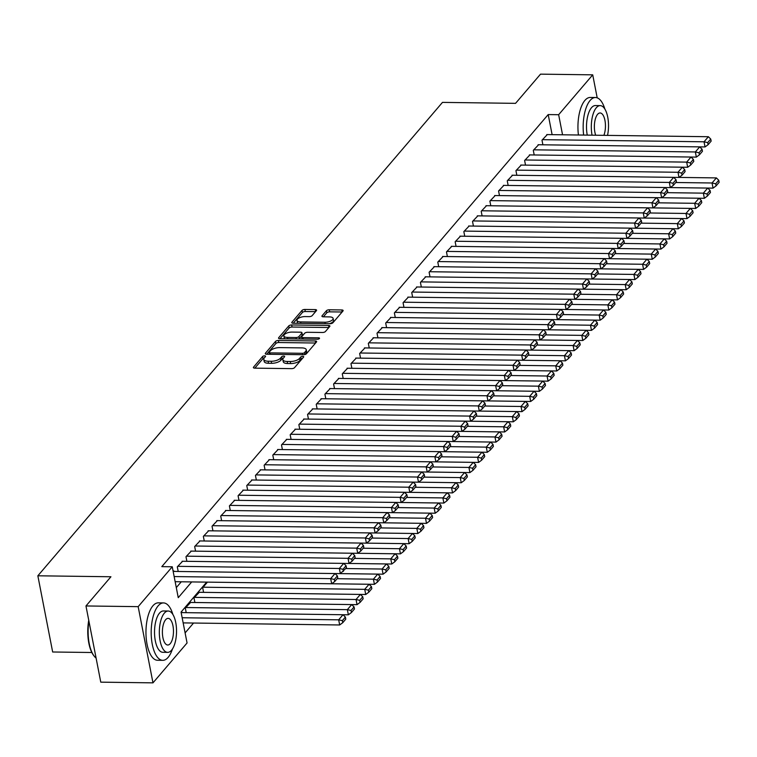 <?xml version="1.0" encoding="UTF-8"?>
<svg xmlns="http://www.w3.org/2000/svg" width="757" height="757" viewBox="0 0 757 757"><rect width="100%" height="100%" fill="white"/><g stroke="black" fill="none" stroke-linecap="round" stroke-linejoin="round"><path stroke-width="1.14" d="M264.628 355.847A1.58 0.643 -11 0 0 262.603 356.528L253.548 367.126A2.252 0.918 -11 0 0 253.377 367.58A2.252 0.918 -11 0 0 254.74 368.148L291.634 368.64A2.252 0.918 -11 0 0 294.539 367.665L303.595 357.067A1.58 0.643 -11 0 0 303.708 356.746A1.58 0.643 -11 0 0 302.753 356.358A1.58 0.643 -11 0 0 300.718 357.03L299.554 358.402A7.21 2.933 -11 0 1 290.262 361.505L287.187 361.468A7.21 2.933 -11 0 1 282.834 359.651A7.21 2.933 -11 0 1 283.355 358.193L284.528 356.821A1.58 0.643 -11 0 0 284.641 356.5A1.58 0.643 -11 0 0 283.695 356.102A1.58 0.643 -11 0 0 281.661 356.784L280.487 358.156A7.21 2.933 -11 0 1 271.205 361.259L268.129 361.212A7.21 2.933 -11 0 1 263.777 359.405A7.21 2.933 -11 0 1 264.297 357.938L265.47 356.566A1.58 0.643 -11 0 0 265.584 356.244A1.58 0.643 -11 0 0 264.628 355.847M264.259 357.985A1.58 0.643 -11 0 0 263.001 358.591L254.825 368.148M302.374 358.496A1.58 0.643 -11 0 0 301.125 359.092L299.952 360.464L299.554 358.402M283.317 358.241A1.58 0.643 -11 0 0 282.058 358.837L280.894 360.209L280.487 358.156M316.445 310.625A2.252 0.918 -11 0 0 316.606 310.171A2.252 0.918 -11 0 0 315.253 309.604L304.901 309.462A2.252 0.918 -11 0 0 301.996 310.436L291.937 322.198A2.252 0.918 -11 0 0 291.776 322.662A2.252 0.918 -11 0 0 293.139 323.23L330.033 323.712A2.252 0.918 -11 0 0 332.929 322.747L342.987 310.976A2.252 0.918 -11 0 0 343.148 310.521A2.252 0.918 -11 0 0 341.795 309.954L329.286 309.783A2.252 0.918 -11 0 0 326.39 310.758L322.085 315.792A2.252 0.918 -11 0 0 321.924 316.246A2.252 0.918 -11 0 0 323.277 316.814L329.484 316.899A6.028 2.451 -11 0 1 333.118 318.413A6.028 2.451 -11 0 1 324.923 322.236L300.633 321.914A6.028 2.451 -11 0 1 296.99 320.4A6.028 2.451 -11 0 1 305.194 316.577L309.244 316.634A2.252 0.918 -11 0 0 312.139 315.66L316.445 310.625M206.67 582.124L181.055 612.091L187.064 642.977L152.98 682.852L100.776 682.161L85.967 605.96L110.929 576.758L37.85 575.793L442.476 102.384L515.555 103.349L540.526 74.148L592.722 74.839L597.197 97.842M85.967 605.96L138.171 606.65L172.255 566.775L178.255 597.67L191.71 581.925M552.108 134.651L548.2 114.572L161.809 566.643L172.255 566.775M548.2 114.572L558.647 114.714L592.722 74.839M278.396 340.48A2.252 0.918 -11 0 0 275.491 341.445L265.433 353.216A2.252 0.918 -11 0 0 265.272 353.67A2.252 0.918 -11 0 0 266.634 354.238L303.529 354.721A2.252 0.918 -11 0 0 306.424 353.756L316.483 341.984A2.252 0.918 -11 0 0 316.644 341.53A2.252 0.918 -11 0 0 315.281 340.962L278.396 340.48L278.794 342.533A2.252 0.918 -11 0 0 275.889 343.508L266.719 354.238M278.69 337.707L288.748 325.936A2.252 0.918 -11 0 1 291.644 324.971L328.538 325.463A2.252 0.918 -11 0 1 329.901 326.021A2.252 0.918 -11 0 1 329.74 326.485L325.434 331.519A2.252 0.918 -11 0 1 322.529 332.484L307.569 332.295A2.252 0.918 -11 0 0 304.664 333.26L301.806 336.6A2.252 0.918 -11 0 0 301.646 337.054A2.252 0.918 -11 0 0 303.008 337.622L318.583 337.83A1.58 0.643 -11 0 1 319.539 338.228A1.58 0.643 -11 0 1 317.391 339.231L279.882 338.729A2.252 0.918 -11 0 1 278.529 338.161A2.252 0.918 -11 0 1 278.69 337.707L278.85 338.53M173.93 571.421L173.826 570.91L173.192 571.649M182.617 561.259L177.299 566.842L178.207 571.478L377.752 574.109L380.109 576.446L377.071 580.004L377.478 582.067L380.516 578.509L380.109 576.446M191.294 551.105L185.985 556.688L186.884 561.316L349.034 563.463L348.04 558.316L352.374 553.235L190.764 551.096M199.98 540.943L194.672 546.526L195.571 551.162L357.72 553.301L356.717 548.153L361.061 543.072L199.441 540.933M208.658 530.789L203.349 536.363L204.258 541L366.407 543.148L365.404 537.99L369.747 532.919L208.128 530.78M217.344 520.627L212.036 526.21L212.935 530.846L375.084 532.985L374.081 527.837L378.424 522.756L216.814 520.617M226.031 510.464L220.722 516.047L221.621 520.684L383.771 522.822L382.768 517.674L387.111 512.603L225.491 510.464M234.708 500.311L229.399 505.894L230.298 510.521L392.448 512.669L391.454 507.521L395.788 502.44L234.178 500.301M243.394 490.148L238.086 495.731L238.985 500.368L401.134 502.506L400.131 497.358L404.475 492.277L242.855 490.139M252.081 479.995L246.763 485.568L247.671 490.205L409.821 492.353L408.818 487.205L413.161 482.124L251.542 479.985M260.758 469.832L255.45 475.415L256.349 480.052L418.498 482.19L417.504 477.042L421.838 471.961L260.228 469.823M269.445 459.669L264.136 465.252L265.035 469.889L427.185 472.027L426.182 466.88L430.525 461.808L268.905 459.669M278.122 449.516L272.813 455.099L273.712 459.726L435.871 461.874L434.868 456.726L439.211 451.645L277.592 449.507M286.808 439.353L281.5 444.936L282.399 449.573L444.548 451.711L443.545 446.564L447.889 441.482L286.278 439.353M295.495 429.2L290.186 434.773L291.085 439.41L453.235 441.558L452.232 436.411L456.575 431.329L294.956 429.191M304.172 419.037L298.864 424.62L299.763 429.257L461.912 431.395L460.918 426.248L465.252 421.166L303.642 419.028M312.859 408.875L307.55 414.458L308.449 419.094L470.599 421.233L469.595 416.085L473.939 411.013L312.319 408.875M321.545 398.721L316.227 404.304L317.136 408.931L479.285 411.079L478.282 405.932L482.625 400.85L321.006 398.712M330.222 388.559L324.914 394.142L325.813 398.778L487.962 400.917L486.959 395.769L491.302 390.688L329.692 388.559M338.909 378.405L333.6 383.979L334.499 388.615L496.649 390.763L495.646 385.616L499.989 380.534L338.37 378.396M347.586 368.243L342.278 373.826L343.176 378.462L505.326 380.601L504.332 375.453L508.676 370.372L347.056 368.233M356.273 358.089L350.964 363.663L351.863 368.299L514.012 370.447L513.009 365.29L517.353 360.218L355.743 358.08M364.959 347.927L359.641 353.51L360.55 358.137L522.699 360.285L521.696 355.137L526.039 350.056L364.42 347.917M373.636 337.764L368.328 343.347L369.227 347.983L531.376 350.122L530.383 344.974L534.716 339.893L373.106 337.764M382.323 327.611L377.014 333.184L377.913 337.821L540.063 339.969L539.06 334.821L543.403 329.74L381.783 327.601M391 317.448L385.692 323.031L386.6 327.667L548.749 329.806L547.746 324.658L552.09 319.577L390.47 317.438M399.687 307.295L394.378 312.868L395.277 317.505L557.426 319.653L556.423 314.496L560.767 309.424L399.157 307.285M408.373 297.132L403.065 302.715L403.964 307.351L566.113 309.49L565.11 304.342L569.453 299.261L407.834 297.123M417.05 286.969L411.742 292.552L412.641 297.189L574.79 299.327L573.797 294.18L578.13 289.098L416.52 286.969M425.737 276.816L420.428 282.399L421.327 287.026L583.477 289.174L582.474 284.026L586.817 278.945L425.207 276.807M434.423 266.653L429.105 272.236L430.014 276.873L592.163 279.011L591.16 273.864L595.504 268.782L433.884 266.644M443.1 256.5L437.792 262.073L438.691 266.71L600.84 268.858L599.847 263.701L604.181 258.629L442.571 256.491M451.787 246.337L446.479 251.92L447.378 256.557M460.464 236.175L455.156 241.757L456.064 246.394L618.214 248.533L617.21 243.385L621.554 238.304L459.934 236.175M469.151 226.021L463.842 231.604L464.741 236.231L626.891 238.379L625.888 233.232L630.231 228.15L468.621 226.012M477.837 215.859L472.529 221.441L473.428 226.078L635.577 228.217L634.574 223.069L638.917 217.988L477.298 215.849M486.514 205.705L481.206 211.279L482.105 215.915L644.254 218.063L643.261 212.916L647.595 207.834L485.985 205.696M495.201 195.543L489.893 201.125L490.791 205.762L652.941 207.901L651.938 202.753L656.281 197.672L494.662 195.533M503.888 185.38L498.57 190.963L499.478 195.599L661.627 197.738L660.624 192.59L664.968 187.518L503.348 185.38M512.565 175.227L507.256 180.809L508.155 185.437L670.305 187.585L669.311 182.437L673.645 177.356L512.035 175.217M521.251 165.064L515.943 170.647L516.842 175.283L678.991 177.422L677.988 172.274L682.331 167.193L520.712 165.064M529.928 154.911L524.62 160.484L525.519 165.121L687.678 167.269L686.675 162.121L691.018 157.04L529.398 154.901M538.615 144.748L533.307 150.331L534.205 154.967L696.355 157.106L695.352 151.958L699.695 146.877L538.085 144.738M176.296 587.612L181.273 581.792M542.419 139.667L704.038 141.796L705.041 146.943L542.892 144.805L541.993 140.168L547.302 134.585M185.105 632.918L193.546 623.039M181.935 612.612L181.841 612.091L181.207 612.839M351.428 612.536L354.465 608.988L354.068 606.925L351.021 610.483L351.428 612.536L348.362 614.807L186.213 612.668L185.314 608.032L190.622 602.449M360.105 602.383L363.152 598.825L362.745 596.762L359.707 600.32L360.105 602.383L357.039 604.654L194.89 602.506L193.991 597.869L199.299 592.296M368.791 592.22L371.829 588.662L371.432 586.609L368.394 590.157L368.791 592.22L365.726 594.491L203.576 592.353L202.677 587.716L207.446 582.133M37.85 575.793L52.659 651.995L91.843 652.506M152.98 682.852L138.171 606.65M562.546 134.793L558.647 114.714M263.777 359.405L264.174 361.458A7.21 2.933 -11 0 0 268.527 363.275L268.129 361.212M280.894 360.209A7.21 2.933 -11 0 1 271.602 363.313L268.527 363.275M282.834 359.651L283.241 361.714A7.21 2.933 -11 0 0 287.594 363.53L287.187 361.468M299.952 360.464A7.21 2.933 -11 0 1 290.669 363.568L287.594 363.53M315.603 343.025L278.794 342.533M269.246 352.156A1.58 0.643 -11 0 0 269.123 352.478A1.58 0.643 -11 0 0 270.079 352.876L302.459 353.301A1.58 0.643 -11 0 0 304.494 352.62L305.733 351.172A7.21 2.933 -11 0 0 306.254 349.715A7.21 2.933 -11 0 0 301.901 347.898L279.759 347.605A7.21 2.933 -11 0 0 270.476 350.709L269.246 352.156M306.254 349.715L306.651 351.768A7.21 2.933 -11 0 1 306.131 353.235L305.043 354.513M279.967 338.729L289.146 327.999L288.748 325.936M328.85 327.516L292.051 327.033A2.252 0.918 -11 0 0 289.146 327.999M302.213 338.663A2.252 0.918 -11 0 0 302.043 339.022L301.646 337.054M292.041 332.086A6.028 2.451 -11 0 0 283.847 335.9A6.028 2.451 -11 0 0 287.48 337.423L296.044 337.537A2.252 0.918 -11 0 0 298.939 336.562L301.797 333.222A2.252 0.918 -11 0 0 301.958 332.768A2.252 0.918 -11 0 0 300.595 332.2L292.041 332.086M283.847 335.9L284.244 337.963A6.028 2.451 -11 0 0 284.878 338.795M298.892 338.985A2.252 0.918 -11 0 0 299.346 338.625L298.939 336.562M301.958 332.768L302.365 334.821A2.252 0.918 -11 0 1 302.194 335.285L299.346 338.625M296.99 320.4L297.397 322.454A6.028 2.451 -11 0 0 298.021 323.286M329.418 323.703A6.028 2.451 -11 0 0 333.525 320.476L333.118 318.413M342.107 312.007L329.692 311.846A2.252 0.918 -11 0 0 326.787 312.821L323.371 316.814M315.565 311.657L305.298 311.524A2.252 0.918 -11 0 0 302.403 312.49L293.224 323.23M183.156 622.897L339.675 624.97L338.672 619.822L182.163 617.75M181.406 612.602L343.016 614.741L345.381 617.087L342.344 620.636L342.741 622.699L345.779 619.141L345.381 617.087M342.344 620.636L338.672 619.822L343.016 614.741M342.741 622.699L339.675 624.97M173.4 571.412L335.01 573.551L330.667 578.632L331.67 583.779L334.736 581.508L337.773 577.951L337.376 575.897L334.339 579.446L334.736 581.508M175.151 581.707L369.066 584.262L371.432 586.609M174.148 576.56L330.667 578.632L334.339 579.446M337.376 575.897L335.01 573.551M94.019 655.931A28.018 11.658 -89.2 0 1 93.773 655.628A28.018 11.658 -89.2 0 1 88.749 620.267M88.919 621.156A28.709 11.951 90.8 0 0 94.265 656.243A28.709 11.951 90.8 0 0 96.111 658.117M172.908 614.533A28.709 11.951 90.8 0 0 163.512 602.922A28.709 11.951 90.8 0 0 158.128 605.884A28.709 11.951 90.8 0 0 151.419 638.075A28.709 11.951 90.8 0 0 162.746 660.331A28.709 11.951 90.8 0 0 168.13 657.369A28.709 11.951 90.8 0 0 172.454 648.976M163.512 602.922L158.289 602.856A28.709 11.951 90.8 0 0 152.905 605.818A28.709 11.951 90.8 0 0 146.196 638A28.709 11.951 90.8 0 0 157.532 660.265L162.746 660.331M167.657 652.364L162.859 652.297A20.666 8.601 -89.2 0 1 154.693 636.268A20.666 8.601 -89.2 0 1 159.528 613.094A20.666 8.601 -89.2 0 1 163.398 610.965L168.205 611.022A20.666 8.601 90.8 0 0 164.326 613.161A20.666 8.601 90.8 0 0 159.5 636.334A20.666 8.601 90.8 0 0 167.657 652.364A20.666 8.601 90.8 0 0 171.536 650.225A20.666 8.601 90.8 0 0 176.362 627.051A20.666 8.601 90.8 0 0 168.205 611.022M170.249 643.639A13.323 5.545 90.8 0 0 173.362 628.707A13.323 5.545 90.8 0 0 168.111 618.374A13.323 5.545 90.8 0 0 165.613 619.746A13.323 5.545 90.8 0 0 162.5 634.678A13.323 5.545 90.8 0 0 167.751 645.011A13.323 5.545 90.8 0 0 170.249 643.639M604.89 109.131A28.709 11.951 90.8 0 0 595.485 97.521A28.709 11.951 90.8 0 0 590.1 100.482A28.709 11.951 90.8 0 0 583.647 135.068M595.485 97.521L590.261 97.454A28.709 11.951 90.8 0 0 584.887 100.416A28.709 11.951 90.8 0 0 578.424 135.001M587.243 135.115A20.666 8.601 -89.2 0 1 591.501 107.693A20.666 8.601 -89.2 0 1 595.381 105.554L600.178 105.62A20.666 8.601 90.8 0 0 596.308 107.759A20.666 8.601 90.8 0 0 592.05 135.181M603.878 135.342A13.323 5.545 90.8 0 0 605.051 120.988A13.323 5.545 90.8 0 0 600.083 112.973A13.323 5.545 90.8 0 0 597.585 114.345A13.323 5.545 90.8 0 0 595.702 135.229M607.53 135.389A20.666 8.601 90.8 0 0 600.178 105.62M348.362 614.807L347.359 609.659L185.739 607.521M190.083 602.449L351.702 604.578L354.068 606.925M351.021 610.483L347.359 609.659L351.702 604.578M357.039 604.654L356.045 599.506L194.426 597.368M198.769 592.286L360.379 594.425L362.745 596.762M359.707 600.32L356.045 599.506L360.379 594.425M365.726 594.491L364.723 589.343L203.113 587.205M368.394 590.157L364.723 589.343L369.066 584.262M331.689 583.77L374.412 584.328L373.409 579.181L337.13 578.708M377.071 580.004L373.409 579.181L377.752 574.109M377.478 582.067L374.412 584.328M182.077 561.259L343.697 563.388L339.354 568.469L340.357 573.617L346.46 567.797L346.063 565.734L343.016 569.292L343.423 571.346M177.734 566.331L339.354 568.469L343.016 569.292M346.063 565.734L343.697 563.388M186.421 556.177L348.04 558.316L351.702 559.13L352.1 561.192L355.137 557.635L354.74 555.572L351.702 559.13M354.74 555.572L352.374 553.235M349.034 563.463L352.1 561.192M195.107 546.015L356.717 548.153L360.389 548.976L360.786 551.03L363.824 547.472L363.426 545.418L360.389 548.976M363.426 545.418L361.061 543.072M357.72 553.301L360.786 551.03M203.784 535.861L365.404 537.99L369.066 538.814L369.473 540.877L372.51 537.319L372.103 535.256L369.066 538.814M372.103 535.256L369.747 532.919M366.407 543.148L369.473 540.877M340.366 573.607L383.089 574.175L382.096 569.027L345.817 568.545M394.842 561.741L397.879 558.193L397.482 556.13L394.444 559.688L394.842 561.741L391.776 564.012L349.053 563.454L386.43 563.946L388.795 566.293L385.758 569.841L386.155 571.904L389.193 568.346L388.795 566.293M385.758 569.841L382.096 569.027L386.43 563.946M386.155 571.904L383.089 574.175M212.471 525.699L374.081 527.837L377.752 528.651L378.15 530.714L381.187 527.156L380.79 525.103L377.752 528.651M380.79 525.103L378.424 522.756M391.776 564.012L390.773 558.865L395.116 553.783L357.73 553.291L400.462 553.859L399.459 548.711L403.803 543.63L366.416 543.138L409.14 543.696L408.137 538.549L412.48 533.467L375.103 532.975L378.15 530.714M394.444 559.688L390.773 558.865L354.503 558.392M395.116 553.783L397.482 556.13M221.148 515.536L382.768 517.674L386.43 518.498L386.836 520.551L389.874 517.003L389.477 514.94L386.43 518.498M389.477 514.94L387.111 512.603M383.771 522.822L386.836 520.551M403.121 549.525L403.519 551.588L406.566 548.03L406.159 545.967L403.121 549.525L399.459 548.711L363.18 548.229M403.519 551.588L400.462 553.859M403.803 543.63L406.159 545.967M229.835 505.383L391.454 507.521L395.116 508.335L395.514 510.398L398.56 506.84L398.154 504.777L395.116 508.335M398.154 504.777L395.788 502.44M375.103 532.975L417.826 533.543L416.823 528.386L421.166 523.314L383.78 522.813L426.503 523.38L425.51 518.233L429.844 513.151L392.467 512.659L395.514 510.398M411.808 539.372L412.205 541.425L415.243 537.867L414.845 535.814L411.808 539.372L408.137 538.549L371.867 538.066M412.205 541.425L409.14 543.696M412.48 533.467L414.845 535.814M238.521 495.22L400.131 497.358L403.803 498.182L404.2 500.235L407.238 496.687L406.84 494.624L403.803 498.182M406.84 494.624L404.475 492.277M401.134 502.506L404.2 500.235M420.485 529.209L420.892 531.272L423.929 527.714L423.532 525.651L420.485 529.209L416.823 528.386L380.544 527.913M420.892 531.272L417.826 533.543M421.166 523.314L423.532 525.651M247.198 485.067L408.818 487.205L412.48 488.019L412.887 490.082L415.924 486.524L415.517 484.461L412.48 488.019M415.517 484.461L413.161 482.124M392.467 512.659L435.19 513.218L434.187 508.07L438.53 502.989L401.144 502.497L443.876 503.064L442.873 497.917L447.217 492.835L409.83 492.343L412.887 490.082M429.172 519.047L429.569 521.109L432.616 517.551L432.209 515.498L429.172 519.047L425.51 518.233L389.23 517.75M429.569 521.109L426.503 523.38M429.844 513.151L432.209 515.498M255.885 474.904L417.504 477.042L421.166 477.856L421.564 479.919L424.601 476.361L424.204 474.308L421.166 477.856M424.204 474.308L421.838 471.961M418.498 482.19L421.564 479.919M437.858 508.893L438.256 510.947L441.293 507.398L440.896 505.335L437.858 508.893L434.187 508.07L397.917 507.597M438.256 510.947L435.19 513.218M438.53 502.989L440.896 505.335M264.572 464.751L426.182 466.88L429.853 467.703L430.25 469.756L433.288 466.208L432.89 464.145L429.853 467.703M432.89 464.145L430.525 461.808M409.83 492.334L452.554 492.902L451.55 487.754L455.894 482.673L418.517 482.181L461.24 482.748L460.237 477.591L464.58 472.519L427.194 472.018L430.25 469.756M446.535 498.731L446.942 500.793L449.98 497.235L449.573 495.173L446.535 498.731L442.873 497.917L406.594 497.434M446.942 500.793L443.876 503.064M447.217 492.835L449.573 495.173M273.249 454.588L434.868 456.726L438.53 457.54L438.928 459.603L441.974 456.045L441.568 453.982L438.53 457.54M441.568 453.982L439.211 451.645M427.194 472.018L469.917 472.586L468.924 467.438L473.267 462.357L435.881 461.865L438.928 459.603M455.222 488.577L455.619 490.631L458.657 487.073L458.259 485.019L455.222 488.577L451.55 487.754L415.281 487.271M455.619 490.631L452.554 492.902M455.894 482.673L458.259 485.019M281.935 444.425L443.545 446.564L447.217 447.387L447.614 449.44L450.652 445.892L450.254 443.829L447.217 447.387M450.254 443.829L447.889 441.482M435.881 461.865L478.604 462.423L477.601 457.275L481.944 452.194L444.567 451.702L447.614 449.44M463.909 478.415L464.306 480.477L467.343 476.919L466.946 474.857L463.909 478.415L460.237 477.591L423.958 477.118M464.306 480.477L461.24 482.748M464.58 472.519L466.946 474.857M290.612 434.272L452.232 436.411L455.894 437.224L456.301 439.287L459.338 435.729L458.941 433.666L455.894 437.224M458.941 433.666L456.575 431.329M444.567 451.702L487.29 452.27L486.287 447.122L490.631 442.041L453.244 441.549L456.301 439.287M472.586 468.252L472.983 470.315L476.03 466.757L475.623 464.703L472.586 468.252L468.924 467.438L432.644 466.955M472.983 470.315L469.917 472.586M473.267 462.357L475.623 464.703M299.299 424.109L460.918 426.248L464.58 427.062L464.978 429.124L468.015 425.566L467.618 423.513L464.58 427.062M467.618 423.513L465.252 421.166M453.244 441.539L495.967 442.107L494.974 436.959L499.308 431.878L461.931 431.386L464.978 429.124M481.272 458.099L481.67 460.152L484.707 456.603L484.31 454.541L481.272 458.099L477.601 457.275L441.331 456.802M481.67 460.152L478.604 462.423M481.944 452.194L484.31 454.541M307.985 413.956L469.595 416.085L473.267 416.908L473.664 418.971L476.702 415.413L476.304 413.35L473.267 416.908M476.304 413.35L473.939 411.013M461.931 431.386L504.654 431.954L503.651 426.797L507.994 421.725L470.608 421.223L473.664 418.971M489.949 447.936L490.356 449.999L493.394 446.441L492.996 444.378L489.949 447.936L486.287 447.122L450.008 446.639M490.356 449.999L487.29 452.27M490.631 442.041L492.996 444.378M316.663 403.793L478.282 405.932L481.944 406.746L482.351 408.808L485.388 405.25L484.982 403.197L481.944 406.746M484.982 403.197L482.625 400.85M479.285 411.079L482.351 408.808M498.636 437.783L499.033 439.836L502.071 436.278L501.673 434.225L498.636 437.783L494.974 436.959L458.695 436.477M499.033 439.836L495.967 442.107M499.308 431.878L501.673 434.225M325.349 393.631L486.959 395.769L490.631 396.592L491.028 398.646L494.066 395.097L493.668 393.034L490.631 396.592M493.668 393.034L491.302 390.688M470.617 421.223L513.341 421.791L512.338 416.643L516.681 411.562L479.295 411.07L522.018 411.628L521.015 406.481L525.358 401.409L487.981 400.907L491.028 398.646M507.322 427.62L507.72 429.683L510.757 426.125L510.36 424.062L507.322 427.62L503.651 426.797L467.381 426.323M507.72 429.683L504.654 431.954M507.994 421.725L510.36 424.062M334.026 383.477L495.646 385.616L499.317 386.43L499.715 388.492L502.752 384.935L502.355 382.872L499.317 386.43M502.355 382.872L499.989 380.534M487.981 400.907L530.704 401.475L529.701 396.327L534.045 391.246L496.658 390.754L499.715 388.492M516 417.457L516.406 419.52L519.444 415.962L519.037 413.909L516 417.457L512.338 416.643L476.058 416.161M516.406 419.52L513.341 421.791M516.681 411.562L519.037 413.909M342.713 373.315L504.332 375.453L507.994 376.276L508.392 378.33L511.439 374.772L511.032 372.718L507.994 376.276M511.032 372.718L508.676 370.372M496.658 390.754L539.381 391.312L538.388 386.165L542.731 381.083L505.345 380.591L508.392 378.33M524.686 407.304L525.084 409.357L528.121 405.809L527.724 403.746L524.686 407.304L521.015 406.481L484.745 406.007M525.084 409.357L522.018 411.628M525.358 401.409L527.724 403.746M351.399 363.161L513.009 365.29L516.681 366.114L517.078 368.176L520.116 364.619L519.718 362.556L516.681 366.114M519.718 362.556L517.353 360.218M514.012 370.447L517.078 368.176M533.363 397.141L533.77 399.204L536.808 395.646L536.41 393.583L533.363 397.141L529.701 396.327L493.422 395.845M533.77 399.204L530.704 401.475M534.045 391.246L536.41 393.583M360.077 352.999L521.696 355.137L525.358 355.951L525.765 358.014L528.802 354.456L528.405 352.402L525.358 355.951M528.405 352.402L526.039 350.056M514.031 370.428L556.755 370.996L555.752 365.849L560.095 360.767L522.708 360.275L525.765 358.014M542.05 386.988L542.447 389.041L545.494 385.493L545.087 383.43L542.05 386.988L538.388 386.165L502.109 385.682M542.447 389.041L539.381 391.312M542.731 381.083L545.087 383.43M368.763 342.836L530.383 344.974L534.045 345.798L534.442 347.851L537.479 344.303L537.082 342.24L534.045 345.798M537.082 342.24L534.716 339.893M531.376 350.122L534.442 347.851M505.345 380.591L548.068 381.159L547.065 376.011L510.795 375.529M514.022 370.428L551.408 370.93L553.774 373.267L550.736 376.825L551.134 378.888L554.171 375.33L553.774 373.267M550.736 376.825L547.065 376.011L551.408 370.93M551.134 378.888L548.068 381.159M377.45 332.683L539.06 334.821L542.731 335.635L543.129 337.698L546.166 334.14L545.769 332.077L542.731 335.635M545.769 332.077L543.403 329.74M540.063 339.969L543.129 337.698M559.414 366.662L559.82 368.725L562.858 365.167L562.46 363.114L559.414 366.662L555.752 365.849L519.472 365.366M559.82 368.725L556.755 370.996M560.095 360.767L562.46 363.114M386.127 322.52L547.746 324.658L551.408 325.482L551.815 327.535L554.853 323.977L554.446 321.924L551.408 325.482M554.446 321.924L552.09 319.577M548.749 329.806L551.815 327.535M522.708 360.275L565.432 360.834L564.438 355.686L528.159 355.213M577.184 348.409L580.222 344.851L579.824 342.789L576.787 346.346L577.184 348.409L574.118 350.68L531.395 350.113L568.772 350.614L571.138 352.951L568.1 356.509L568.498 358.563L571.535 355.014L571.138 352.951M568.1 356.509L564.438 355.686L568.772 350.614M568.498 358.563L565.432 360.834M394.813 312.367L556.423 314.496L560.095 315.319L560.492 317.382L563.53 313.824L563.132 311.761L560.095 315.319M563.132 311.761L560.767 309.424M574.118 350.68L573.115 345.533L577.459 340.451L540.072 339.959L582.805 340.518L581.802 335.37L586.145 330.289L548.759 329.797L591.482 330.364L590.479 325.217L594.822 320.135L557.445 319.643L560.492 317.382M576.787 346.346L573.115 345.533L536.845 345.05M577.459 340.451L579.824 342.789M403.49 302.204L565.11 304.342L568.772 305.156L569.179 307.219L572.216 303.661L571.819 301.608L568.772 305.156M571.819 301.608L569.453 299.261M566.113 309.49L569.179 307.219M585.464 336.193L585.871 338.247L588.908 334.698L588.501 332.635L585.464 336.193L581.802 335.37L545.523 334.887M585.871 338.247L582.805 340.518M586.145 330.289L588.501 332.635M412.177 292.041L573.797 294.18L577.459 295.003L577.856 297.056L580.903 293.508L580.496 291.445L577.459 295.003M580.496 291.445L578.13 289.098M574.79 299.327L577.856 297.056M594.15 326.03L594.548 328.093L597.585 324.535L597.188 322.473L594.15 326.03L590.479 325.217L554.209 324.734M594.548 328.093L591.482 330.364M594.822 320.135L597.188 322.473M420.864 281.888L582.474 284.026L586.145 284.84L586.543 286.903L589.58 283.345L589.183 281.282L586.145 284.84M589.183 281.282L586.817 278.945M583.477 289.174L586.543 286.903M557.445 319.634L600.169 320.202L599.166 315.054L562.886 314.571M611.911 307.777L614.958 304.219L614.552 302.157L611.514 305.714L611.911 307.777L608.846 310.039L566.122 309.481L603.509 309.973L605.874 312.319L602.827 315.868L603.234 317.931L606.272 314.373L605.874 312.319M602.827 315.868L599.166 315.054L603.509 309.973M603.234 317.931L600.169 320.202M429.541 271.725L591.16 273.864L594.822 274.687L595.229 276.74L598.267 273.182L597.869 271.129L594.822 274.687M597.869 271.129L595.504 268.782M608.846 310.039L607.852 304.891L612.186 299.819L574.809 299.318L617.532 299.886L616.529 294.738L620.872 289.657L583.486 289.165L626.219 289.723L625.216 284.575L629.559 279.494L592.173 279.002L595.229 276.74M611.514 305.714L607.852 304.891L571.573 304.418M612.186 299.819L614.552 302.157M438.227 261.572L599.847 263.701L603.509 264.524L603.906 266.587L606.944 263.029L606.546 260.966L603.509 264.524M606.546 260.966L604.181 258.629M600.84 268.858L603.906 266.587M620.201 295.552L620.598 297.615L623.636 294.057L623.238 292.003L620.201 295.552L616.529 294.738L580.259 294.255M620.598 297.615L617.532 299.886M620.872 289.657L623.238 292.003M451.248 246.328L612.867 248.466L608.524 253.548L609.527 258.695L612.593 256.424L615.63 252.866L615.233 250.813L612.195 254.361L612.593 256.424M447.378 256.547L646.923 259.178L649.288 261.525L646.251 265.082L646.648 267.136L649.686 263.578L649.288 261.525M446.914 251.409L608.524 253.548L612.195 254.361M615.233 250.813L612.867 248.466M628.878 285.398L629.285 287.452L632.322 283.903L631.915 281.841L628.878 285.398L625.216 284.575L588.937 284.102M629.285 287.452L626.219 289.723M629.559 279.494L631.915 281.841M455.591 241.246L617.21 243.385L620.872 244.208L621.279 246.262L624.317 242.713L623.91 240.65L620.872 244.208M623.91 240.65L621.554 238.304M609.546 258.686L652.269 259.254L651.266 254.097L655.609 249.025L618.223 248.523L621.279 246.262M592.173 279.002L634.896 279.57L633.902 274.422L597.623 273.939M646.648 267.136L643.582 269.407L600.859 268.839L638.236 269.341L640.602 271.678L637.564 275.236L637.962 277.299L640.999 273.741L640.602 271.678M637.564 275.236L633.902 274.422L638.236 269.341M637.962 277.299L634.896 279.57M464.278 231.093L625.888 233.232L629.559 234.045L629.956 236.108L632.994 232.55L632.597 230.488L629.559 234.045M632.597 230.488L630.231 228.15M618.223 248.523L660.946 249.091L659.943 243.943L664.286 238.862L626.91 238.37L629.956 236.108M643.582 269.407L642.579 264.259L606.31 263.777M646.251 265.082L642.579 264.259L646.923 259.178M472.955 220.93L634.574 223.069L638.236 223.892L638.643 225.946L641.681 222.397L641.283 220.334L638.236 223.892M641.283 220.334L638.917 217.988M635.577 228.217L638.643 225.946M654.928 254.92L655.325 256.983L658.372 253.425L657.965 251.362L654.928 254.92L651.266 254.097L614.987 253.623M655.325 256.983L652.269 259.254M655.609 249.025L657.965 251.362M481.641 210.777L643.261 212.916L646.923 213.729L647.32 215.792L650.367 212.234L649.96 210.172L646.923 213.729M649.96 210.172L647.595 207.834M626.91 238.37L669.633 238.928L668.63 233.781L672.973 228.699L635.587 228.207L678.31 228.775L677.316 223.627L681.65 218.546L644.273 218.054L647.32 215.792M663.615 244.757L664.012 246.82L667.049 243.262L666.652 241.209L663.615 244.757L659.943 243.943L623.673 243.461M664.012 246.82L660.946 249.091M664.286 238.862L666.652 241.209M490.328 200.614L651.938 202.753L655.609 203.567L656.007 205.63L659.044 202.072L658.647 200.018L655.609 203.567M658.647 200.018L656.281 197.672M644.273 218.044L686.996 218.612L685.993 213.465L690.337 208.383L652.95 207.891L656.007 205.63M672.292 234.604L672.699 236.657L675.736 233.109L675.339 231.046L672.292 234.604L668.63 233.781L632.35 233.307M672.699 236.657L669.633 238.928M672.973 228.699L675.339 231.046M499.005 190.452L660.624 192.59L664.286 193.413L664.693 195.467L667.731 191.918L667.324 189.856L664.286 193.413M667.324 189.856L664.968 187.518M652.96 207.891L695.683 208.459L694.68 203.302L699.023 198.23L661.637 197.728L664.693 195.467M680.978 224.441L681.376 226.504L684.423 222.946L684.016 220.883L680.978 224.441L677.316 223.627L641.037 223.145M681.376 226.504L678.31 228.775M681.65 218.546L684.016 220.883M507.692 180.298L669.311 182.437L672.973 183.251L673.37 185.314L676.408 181.756L676.01 179.693L672.973 183.251M676.01 179.693L673.645 177.356M661.637 197.728L704.36 198.296L703.357 193.149L707.7 188.067L670.323 187.575L673.37 185.314M689.665 214.288L690.062 216.341L693.1 212.783L692.702 210.73L689.665 214.288L685.993 213.465L649.724 212.982M690.062 216.341L686.996 218.612M690.337 208.383L692.702 210.73M516.378 170.136L677.988 172.274L681.66 173.098L682.057 175.151L685.094 171.602L684.697 169.54L681.66 173.098M684.697 169.54L682.331 167.193M670.323 187.575L713.047 188.133L712.044 182.986L716.387 177.904L679.001 177.412L682.057 175.151M698.342 204.125L698.749 206.188L701.786 202.63L701.379 200.567L698.342 204.125L694.68 203.302L658.401 202.829M698.749 206.188L695.683 208.459M699.023 198.23L701.379 200.567M525.055 159.982L686.675 162.121L690.337 162.935L690.734 164.998L693.781 161.44L693.374 159.377L690.337 162.935M693.374 159.377L691.018 157.04M687.678 167.269L690.734 164.998M707.029 193.962L707.426 196.025L710.463 192.467L710.066 190.414L707.029 193.962L703.357 193.149L667.087 192.666M707.426 196.025L704.36 198.296M707.7 188.067L710.066 190.414M533.742 149.82L695.352 151.958L699.023 152.772L699.421 154.835L702.458 151.277L702.061 149.224L699.023 152.772M702.061 149.224L699.695 146.877M696.355 157.106L699.421 154.835M715.715 183.809L716.113 185.862L719.15 182.314L718.753 180.251L715.715 183.809L712.044 182.986L675.764 182.513M716.113 185.862L713.047 188.133M716.387 177.904L718.753 180.251M546.762 134.585L708.382 136.724L704.038 141.796L707.7 142.619L708.107 144.682L711.145 141.124L710.747 139.061L707.7 142.619M710.747 139.061L708.382 136.724M705.041 146.943L708.107 144.682M263.001 358.591L262.603 356.528M301.125 359.092L300.718 357.03M282.058 358.837L281.661 356.784M271.602 363.313L271.205 361.259M290.669 363.568L290.262 361.505M253.709 367.94L253.548 367.126M315.669 342.94L315.281 340.962M265.593 354.03L265.433 353.216M275.889 343.508L275.491 341.445M270.353 354.285L270.079 352.876M302.734 354.711L302.459 353.301M304.872 354.56L304.494 352.62M306.131 353.235L305.733 351.172M292.051 327.033L291.644 324.971M328.926 327.431L328.538 325.463M303.283 339.041L303.008 337.622M318.801 338.956L318.583 337.83M287.755 338.833L287.48 337.423M296.318 338.947L296.044 337.537M302.194 335.285L301.797 333.222M300.908 323.324L300.633 321.914M325.198 323.646L324.923 322.236M322.245 316.615L322.085 315.792M326.787 312.821L326.39 310.758M329.692 311.846L329.286 309.783M342.173 311.931L341.795 309.954M292.098 323.021L291.937 322.198M302.403 312.49L301.996 310.436M305.298 311.524L304.901 309.462M315.631 311.581L315.253 309.604M269.473 354.276L269.123 352.478M93.773 655.628L94.265 656.243"/></g></svg>
